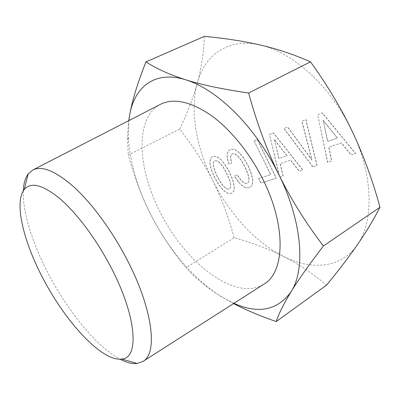 <?xml version="1.0" encoding="UTF-8"?>
<svg xmlns="http://www.w3.org/2000/svg" width="400" height="400" viewBox="0 0 400 400"><rect width="100%" height="100%" fill="white"/><g stroke="black" fill="none" stroke-linecap="round" stroke-linejoin="round"><path stroke-width="0.3" stroke-dasharray="2 1.5" d="M230.755 184.41L229.505 179.615L226.735 173.285L223.335 167.225L220.11 163.05L217.265 160.875L214.895 160.66L213.53 162.35L213.475 165.68L214.77 170.5L217.43 176.62L220.785 182.54L223.945 186.66L226.77 188.88L229.115 189.17L230.605 187.64L230.755 184.41L229.375 179.69L226.605 173.36L223.205 167.3L219.98 163.125L217.135 160.95L214.765 160.73L213.4 162.425L213.34 165.755L214.64 170.57L217.3 176.695L220.655 182.61L223.815 186.735L226.635 188.955L228.985 189.245L230.475 187.715L230.62 184.49M312.74 75.995C295.12 59.405 277.655 49.08 260.35 45.025C227.925 37.42 204.67 55.135 197.32 83.1C189.665 111.13 196.4 148.01 212.77 180.63C220.705 196.425 230.42 210.755 241.915 223.62C254.58 237.72 268.32 248.585 283.125 256.215C310.91 270.47 340.74 268.765 357.155 245.06C373.9 222.145 373.655 175.66 352.235 131.38C341.875 109.945 328.71 91.48 312.74 75.995M317.875 114.755L322.405 112.91L355.605 153.45L351.195 154.83L341.505 142.87L328.91 147.14L331.78 160.89L327.65 162.18L317.725 114.835L322.25 112.995L355.455 153.545L351.045 154.92L341.355 142.96L328.76 147.23L331.635 160.98L327.5 162.27L317.725 114.835M312.915 166.78L284.065 128.525L287.76 127.02L311.965 159.89L301.985 121.225L305.95 119.61L317.08 165.48L312.77 166.865L283.92 128.605L287.615 127.1L311.82 159.975L301.835 121.31L305.8 119.69L316.935 165.565L312.77 166.865M269.67 134.385L273.415 132.86L302.87 169.915L299.24 171.05L290.635 160.125L280.225 163.655L283.185 176.06L279.75 177.135L269.525 134.465L273.27 132.94L302.725 170L299.095 171.135L290.49 160.21L280.08 163.74L283.045 176.145L279.615 177.215L269.525 134.465M254.195 140.755L257.355 139.47L276.365 178.19L260.92 183.015L258.695 178.5L270.82 174.58L254.055 140.835L257.215 139.545L276.23 178.275L260.785 183.095L258.555 178.58L270.685 174.66L254.055 140.835M238.37 181.715L234.49 175.915L237.43 174.9L240.215 179.05L242.79 181.83L245.185 183.29L247.205 183.365L248.81 181.755L249.04 178.375L247.825 173.345L244.975 166.745L241.435 160.435L238.05 156.095L235.03 153.85L232.485 153.66L231.265 154.775L230.74 156.74L230.935 159.475L231.87 162.97L228.99 164.06L227.445 158.78L227.145 154.405L228.13 151.18L230.31 149.275L234.25 149.26L238.65 151.975L243.355 157.49L248.07 165.635L251.605 174.175L252.935 180.855L252.165 185.445L249.385 187.76L245.95 187.69L242.24 185.68L238.24 181.795L234.355 175.99L237.295 174.975L240.08 179.13L242.655 181.91L245.055 183.365L247.07 183.445L248.675 181.835L248.9 178.45L247.69 173.425L244.835 166.82L241.3 160.51L237.91 156.17L234.89 153.93L232.345 153.735L231.13 154.85L230.605 156.815L230.795 159.55L231.735 163.045L228.855 164.135L227.31 158.855L227.01 154.48L227.99 151.255L230.17 149.35L234.115 149.335L238.51 152.05L243.22 157.565L247.93 165.71L251.47 174.255L252.8 180.935L252.03 185.52L249.25 187.84L245.815 187.765L242.105 185.755L238.24 181.795M220.625 159.115L225.065 164.44L229.59 172.26L233.025 180.445L234.385 186.83L233.755 191.2L231.22 193.39L227.55 193.145L223.43 190.36L219.13 185.135L214.73 177.59L211.41 169.69L209.96 163.405L210.47 158.92L211.42 157.44L212.8 156.45L216.49 156.475L220.625 159.115L224.93 164.515L229.455 172.335L232.895 180.52L234.255 186.905L233.625 191.28L231.085 193.465L227.42 193.22L223.295 190.435L219 185.21L214.6 177.66L211.28 169.765L209.83 163.475L210.335 158.995L211.285 157.515L212.665 156.525L216.355 156.55L220.49 159.19M23.295 190.89C22.41 212.265 32.98 244.895 49.34 275.6C68.925 312.605 97.22 347.14 120.055 359.19M160.735 104.195C134.325 117.485 137.535 168.86 160.325 212.445C185.09 262.59 235.695 302.47 264.13 284.035M326.575 285.125C312.405 273.295 297.92 263.66 283.125 256.215C268.175 248.79 251.845 242.61 234.13 237.69L185.91 267.765C194.615 277.295 205.135 286.115 217.465 294.235L233.545 303.57M234.13 237.69L233.23 234.475C227.805 215.105 220.985 197.155 212.77 180.63C204.03 163.265 192.995 146.085 179.665 129.09L128.32 155.025C134.22 176.895 141.825 197.005 151.145 215.36C160.1 232.695 170.985 249.295 183.8 265.15L185.91 267.765M128.76 120.645L127.395 136.525L128.32 155.025M179.665 129.09C187.25 113.31 193.135 97.98 197.32 83.1C201.4 68.345 203.74 52.77 204.35 36.375M233.92 303.335L222 297.08L217.375 294.125C204.65 285.5 192.615 274.44 181.28 260.955C169.685 247.1 159.64 231.9 151.145 215.36C137.935 189.455 130.38 164.175 128.49 139.525L128.855 120.595M323.19 120.21L327.725 141.34L337.415 137.94L323.19 120.21L327.575 141.425L337.265 138.03L323.04 120.3M274.36 139.405L279 158.43L287.005 155.62L274.36 139.405L278.855 158.51L286.865 155.7L274.215 139.485M128.49 139.525L127.395 136.525"/><path stroke-width="0.6" d="M120.055 359.19C126.495 362.605 132.19 364.04 137.15 363.495L143.09 361.36C157.91 353.39 152.935 308.985 126.83 259.24C112.08 230.85 92.355 204.025 74.595 187.605C56.24 171.36 42.38 165.46 33.01 169.895L28.175 173.955C25.21 177.965 23.585 183.61 23.295 190.89M43.82 279.94C66.425 322.98 102.42 361.91 121.74 359.05C139.46 358.29 136.895 316.37 110.62 266.66C96.155 238.96 76.635 213.03 59.965 198.705C42.745 184.71 30.845 181.645 24.26 189.51C13.755 202.66 23.83 242.78 43.82 279.94M143.09 361.36L264.13 284.035C284.55 272.33 286.6 226.6 263.115 179.81C249.89 153.04 230.08 128.865 210.635 115.045C190.39 101.5 173.755 97.885 160.735 104.195L33.01 169.895M276.2 321.57L326.575 285.125C338.21 270.975 348.405 257.615 357.155 245.06C365.78 232.64 373.39 220.04 380 207.255C372.51 179.95 363.255 154.66 352.235 131.38C341.7 109.365 328.65 87.395 313.085 65.47L310.495 61.83C294.025 54.555 277.31 48.955 260.35 45.025C243.19 41.11 224.525 38.225 204.35 36.375L145.97 61.88C156.26 68.63 169.535 74.605 185.78 79.805C202.385 84.995 219.635 96.72 237.535 114.975C253.795 132.005 267.595 151.94 278.93 174.785C291.25 199.65 306.075 223.38 323.415 245.975C309.255 264.45 298.48 279.69 291.105 291.695C283.82 303.66 278.85 313.62 276.2 321.57C259.89 315.88 245.675 309.88 233.545 303.57M233.92 303.335C258.47 314.265 277.53 310.385 291.105 291.695C305.545 269.735 302.36 221.985 278.93 174.785C267.405 151.135 257.73 125.41 249.91 97.605L248.62 93.015C223.065 89.325 202.12 84.92 185.78 79.805C154.695 70.075 134.38 87.05 129.645 115.16L128.76 120.645M380 207.255L323.415 245.975M310.495 61.83L248.62 93.015M145.97 61.88C137.745 82.49 132.305 100.25 129.645 115.16L128.855 120.595M121.74 359.05L137.15 363.495M24.26 189.51L28.175 173.955"/></g></svg>
